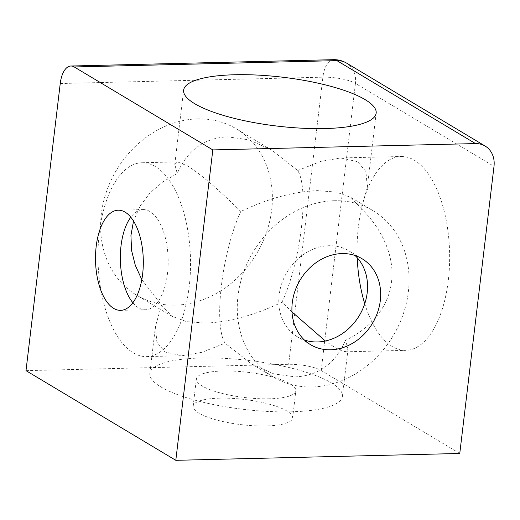<?xml version="1.0" encoding="UTF-8"?>
<svg xmlns="http://www.w3.org/2000/svg" width="520" height="520" viewBox="0 0 520 520"><rect width="100%" height="100%" fill="white"/><g stroke="black" fill="none" stroke-linecap="round" stroke-linejoin="round"><path stroke-width="0.39" stroke-dasharray="2.6 1.95" d="M355.037 255.502A50.095 42.152 120.9 0 0 348.913 250.868A50.095 42.152 120.9 0 0 328.919 245.733A50.095 42.152 120.9 0 0 281.866 283.238A50.095 42.152 120.9 0 0 297.453 336.83A50.095 42.152 120.9 0 0 304.434 340.041M345.553 340.275C335.218 363.591 318.448 375.791 295.224 376.883L273.812 373.874L251.27 363.799L225.076 343.181C213.258 324.591 221.897 252.161 240.78 211.484C268.268 198.439 293.82 191.49 317.434 190.632L336.226 192.075L350.863 197.425L361.257 208.578C381.31 227.988 394.927 255.794 391.515 281.704C388.739 307.736 369.239 329.219 345.553 340.275L347.997 349.349L345.287 351.812L335.472 347.925L325.377 341.003M334.288 200.727A96.954 81.588 120.9 0 0 243.211 273.312A96.954 81.588 120.9 0 0 273.383 377.032A96.954 81.588 120.9 0 0 312.078 386.971A96.954 81.588 120.9 0 0 403.15 314.386A96.954 81.588 120.9 0 0 372.976 210.659A96.954 81.588 120.9 0 0 334.288 200.727M269.341 398.801A50.095 12.708 -173.2 0 1 196.378 378.969A50.095 12.708 -173.2 0 1 222.898 371A50.095 12.708 -173.2 0 1 295.861 390.832A50.095 12.708 -173.2 0 1 269.341 398.801M219.661 398.164A50.095 12.708 6.8 0 0 193.141 406.133A50.095 12.708 6.8 0 0 266.103 425.958A50.095 12.708 6.8 0 0 292.624 417.989A50.095 12.708 6.8 0 0 219.661 398.164M240.78 211.484C217.783 188.799 199.959 173.563 187.304 165.789L177.489 161.895L174.779 164.365L177.222 173.44L162.76 181.935L150.105 192.836L140.114 205.998L133.523 221.033M291.993 311.954L281.996 302.231C300.878 261.547 309.517 189.124 297.7 170.534L271.505 149.916L248.963 139.841L227.552 136.832C204.328 137.917 187.558 150.124 177.222 173.44M141.817 279.611L161.519 305.136L155.454 326.391L156.865 342.141L165.094 352.034L182.162 355.745L202.02 352.287L225.076 343.181M161.519 305.136L171.912 316.29L186.556 321.639L205.342 323.076C228.956 322.225 254.508 315.276 281.996 302.231M291.064 411.801A96.954 24.59 -173.2 0 1 149.851 373.418A96.954 24.59 -173.2 0 1 201.181 358A96.954 24.59 -173.2 0 1 342.394 396.376A96.954 24.59 -173.2 0 1 291.064 411.801M197.594 118.892A96.954 81.588 120.9 0 0 106.516 191.483A96.954 81.588 120.9 0 0 136.689 295.204A96.954 81.588 120.9 0 0 175.383 305.142A96.954 81.588 120.9 0 0 266.454 232.55A96.954 81.588 120.9 0 0 236.281 128.83A96.954 81.588 120.9 0 0 197.594 118.892M132.867 302.75A50.095 23.894 -91.4 0 0 138.515 307.794A50.095 23.894 -91.4 0 0 145.464 309.757A50.095 23.894 -91.4 0 0 168.064 266.416A50.095 23.894 -91.4 0 0 149.994 211.569A50.095 23.894 -91.4 0 0 143.046 209.599A50.095 23.894 -91.4 0 0 130.799 217.204M297.7 170.534L320.756 161.421L340.613 157.963L357.682 161.681L365.911 171.574L367.322 187.323L361.257 208.578M364.754 303.706A96.954 46.248 -91.4 0 0 392.262 346.554A96.954 46.248 -91.4 0 0 405.704 350.356A96.954 46.248 -91.4 0 0 449.449 266.468A96.954 46.248 -91.4 0 0 414.473 160.31A96.954 46.248 -91.4 0 0 401.031 156.507A96.954 46.248 -91.4 0 0 357.234 257.757M155.357 166.556A96.954 46.248 -91.4 0 0 141.921 162.754A96.954 46.248 -91.4 0 0 98.176 246.649A96.954 46.248 -91.4 0 0 133.153 352.8A96.954 46.248 -91.4 0 0 146.595 356.603A96.954 46.248 -91.4 0 0 190.333 272.714A96.954 46.248 -91.4 0 0 155.357 166.556M26 370.65L288.659 364.312A24.239 6.149 -173.2 0 1 321.191 370.526L459.765 453.473M333.548 59.677A24.239 11.563 -91.4 0 0 322.901 77.181A24.239 6.149 -173.2 0 1 355.433 83.395A24.239 20.397 120.9 0 0 346.587 63.115M60.236 83.519L322.901 77.181L288.659 364.312M321.191 370.526L355.433 83.395L494 166.348M310.564 344.675L297.453 336.83M273.383 377.032L251.27 363.799M193.141 406.133L196.378 378.969M174.779 164.365L183.625 90.168M149.851 373.418L155.454 326.391M171.912 316.29L136.689 295.204M118.203 210.203L143.046 209.599M340.613 157.963L401.031 156.507M141.921 162.754L177.489 161.895M146.595 356.603L182.162 355.745M345.287 351.812L405.704 350.356M120.614 310.356L145.464 309.757M271.505 149.916L236.281 128.83M342.394 396.376L347.997 349.349M367.322 187.323L376.168 113.133M292.624 417.989L295.861 390.832M372.976 210.659L350.863 197.425M362.018 258.713L348.913 250.868"/><path stroke-width="0.78" d="M304.434 340.041A50.095 42.152 120.9 0 0 317.447 341.959A50.095 42.152 120.9 0 0 362.856 308.685A50.095 42.152 120.9 0 0 355.037 255.502M330.551 349.804A50.095 42.152 -59.1 0 1 310.564 344.675A50.095 42.152 -59.1 0 1 294.97 291.083A50.095 42.152 -59.1 0 1 342.03 253.578A50.095 42.152 -59.1 0 1 362.018 258.713A50.095 42.152 -59.1 0 1 377.611 312.306A50.095 42.152 -59.1 0 1 330.551 349.804M324.838 128.55A96.954 24.59 -173.2 0 1 183.625 90.168A96.954 24.59 -173.2 0 1 234.956 74.75A96.954 24.59 -173.2 0 1 376.168 113.133A96.954 24.59 -173.2 0 1 324.838 128.55M133.523 221.033L130.936 235.495L131.56 250.439L135.298 265.317L141.817 279.611M130.799 217.204A50.095 23.894 -91.4 0 0 132.867 302.75M113.672 308.392A50.095 23.894 88.6 0 1 95.602 253.546A50.095 23.894 88.6 0 1 118.203 210.203A50.095 23.894 88.6 0 1 125.145 212.167A50.095 23.894 88.6 0 1 143.215 267.014A50.095 23.894 88.6 0 1 120.614 310.356A50.095 23.894 88.6 0 1 113.672 308.392M357.234 257.757A96.954 46.248 -91.4 0 0 364.754 303.706M325.377 341.003L291.993 311.954M212.817 149.91L74.25 66.963A24.239 11.563 -91.4 0 0 70.889 66.014A24.239 11.563 -91.4 0 0 60.236 83.519L26 370.65L175.806 460.324L459.765 453.473L494 166.348A24.239 20.397 120.9 0 0 485.154 146.062A24.239 20.397 120.9 0 0 475.481 143.578L212.817 149.91L175.806 460.324M74.25 66.963L336.908 60.626A24.239 11.563 -91.4 0 0 333.548 59.677L70.889 66.014M485.154 146.062L346.587 63.115A24.239 20.397 120.9 0 0 336.908 60.626L475.481 143.578M346.587 63.115A24.239 24.239 0 0 0 333.548 59.677"/></g></svg>
